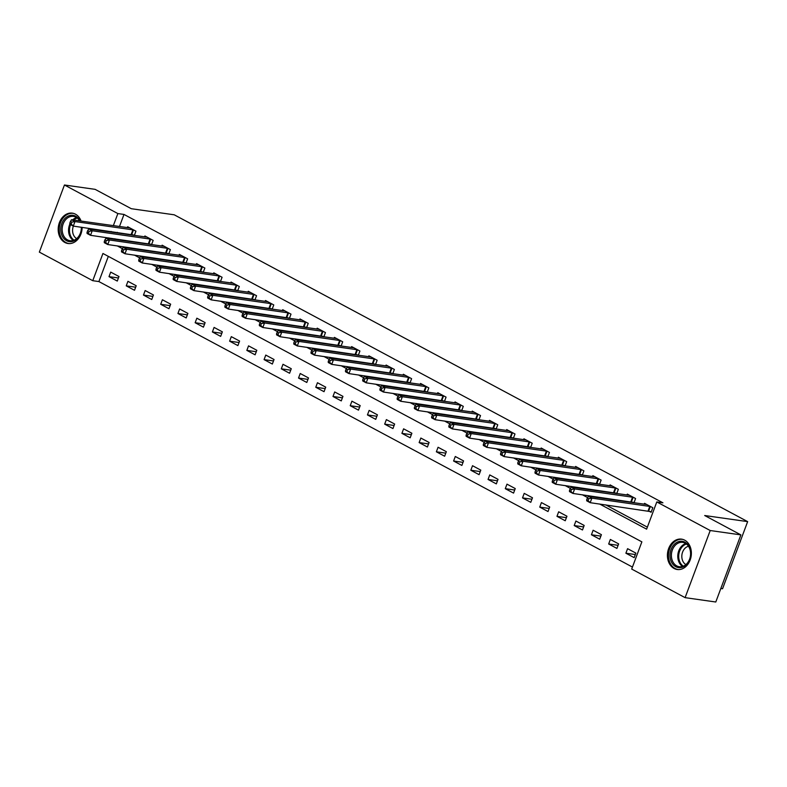 <?xml version="1.0" encoding="UTF-8"?>
<svg xmlns="http://www.w3.org/2000/svg" width="787" height="787" viewBox="0 0 787 787"><rect width="100%" height="100%" fill="white"/><g stroke="black" fill="none" stroke-linecap="round" stroke-linejoin="round"><path stroke-width="1.18" d="M82.143 227.354A15.337 11.903 98.1 0 1 68.007 243.508A15.337 11.903 98.1 0 1 64.868 242.475A15.337 11.903 98.1 0 1 58.789 224.58A15.337 11.903 98.1 0 1 72.315 213.139A15.337 11.903 98.1 0 1 75.454 214.172A15.337 11.903 98.1 0 1 81.091 221.078M684.68 540.167A15.337 11.903 98.1 0 1 690.77 558.062A15.337 11.903 98.1 0 1 677.233 569.503A15.337 11.903 98.1 0 1 674.105 568.47A15.337 11.903 98.1 0 1 668.015 550.566A15.337 11.903 98.1 0 1 681.552 539.134A15.337 11.903 98.1 0 1 684.68 540.167M720.833 588.509L722.555 588.755L747.65 521.624L174.252 214.812L131.311 208.712L95.129 189.352L64.445 184.994L117.863 213.572L113.338 225.662M747.65 521.624L704.699 515.524L740.882 534.885L715.786 602.006L685.103 597.648L631.695 569.07L641.867 541.859L102.94 253.483L92.758 280.693L39.35 252.115L64.445 184.994M108.321 256.365L98.896 281.569L632.443 567.063M98.896 281.569L92.758 280.693M635.857 553.104L627.583 548.677L625.891 553.212L634.165 557.639L635.857 553.104M618.631 543.886L610.358 539.459L608.666 543.994L616.929 548.421L618.631 543.886M601.396 534.668L593.132 530.241L591.431 534.776L599.704 539.203L601.396 534.668M584.17 525.441L575.897 521.024L574.205 525.559L582.478 529.976L584.17 525.441M566.945 516.223L558.672 511.796L556.97 516.331L565.243 520.758L566.945 516.223M549.71 507.005L541.436 502.578L539.744 507.113L548.018 511.54L549.71 507.005M532.484 497.787L524.211 493.36L522.519 497.896L530.782 502.322L532.484 497.787M515.249 488.57L506.985 484.143L505.284 488.678L513.557 493.105L515.249 488.57M498.023 479.352L489.75 474.925L488.058 479.46L496.331 483.887L498.023 479.352M480.798 470.134L472.525 465.707L470.823 470.242L479.096 474.669L480.798 470.134M463.563 460.907L455.289 456.49L453.597 461.025L461.871 465.442L463.563 460.907M446.337 451.689L438.064 447.262L436.372 451.797L444.635 456.224L446.337 451.689M429.102 442.471L420.838 438.044L419.137 442.579L427.41 447.006L429.102 442.471M411.876 433.253L403.603 428.826L401.911 433.362L410.184 437.788L411.876 433.253M394.651 424.036L386.378 419.609L384.676 424.144L392.949 428.571L394.651 424.036M377.416 414.818L369.142 410.391L367.45 414.926L375.724 419.353L377.416 414.818M360.19 405.6L351.917 401.173L350.225 405.708L358.488 410.135L360.19 405.6M342.955 396.373L334.691 391.956L332.99 396.491L341.263 400.908L342.955 396.373M325.729 387.155L317.456 382.728L315.764 387.263L324.037 391.69L325.729 387.155M308.504 377.937L300.231 373.51L298.529 378.045L306.802 382.472L308.504 377.937M291.269 368.719L282.995 364.292L281.303 368.828L289.577 373.254L291.269 368.719M274.043 359.502L265.77 355.075L264.078 359.61L272.341 364.037L274.043 359.502M256.808 350.284L248.544 345.857L246.843 350.392L255.116 354.819L256.808 350.284M239.582 341.066L231.309 336.639L229.617 341.174L237.89 345.601L239.582 341.066M222.357 331.839L214.084 327.422L212.382 331.957L220.655 336.374L222.357 331.839M205.122 322.621L196.848 318.194L195.156 322.729L203.43 327.156L205.122 322.621M187.896 313.403L179.623 308.976L177.931 313.511L186.194 317.938L187.896 313.403M170.661 304.185L162.397 299.758L160.696 304.294L168.969 308.72L170.661 304.185M153.435 294.968L145.162 290.541L143.47 295.076L151.743 299.503L153.435 294.968M136.21 285.75L127.937 281.323L126.245 285.858L134.508 290.285L136.21 285.75M118.975 276.522L110.701 272.105L109.009 276.64L117.283 281.067L118.975 276.522M599.635 504.014L646.619 529.159L656.791 501.949L662.929 502.814L123.992 214.438L119.476 226.528M117.302 232.352L117.066 232.962M114.892 238.776L114.666 239.386M123.343 246.754L124.976 247.62M140.578 255.972L142.201 256.837M157.803 265.189L159.436 266.065M175.039 274.407L176.662 275.283M192.264 283.625L193.887 284.5M209.49 292.843L211.123 293.718M226.725 302.07L228.348 302.936M243.95 311.288L245.583 312.154M261.176 320.506L262.809 321.371M278.411 329.723L280.034 330.599M295.637 338.941L297.27 339.817M312.872 348.159L314.495 349.035M330.097 357.387L331.73 358.252M347.323 366.604L348.956 367.47M364.558 375.822L366.181 376.688M381.784 385.04L383.417 385.905M399.019 394.257L400.642 395.133M416.244 403.475L417.877 404.351M433.47 412.693L435.103 413.568M450.705 421.921L452.328 422.786M467.931 431.138L469.564 432.004M485.166 440.356L486.789 441.222M502.391 449.574L504.024 450.439M519.617 458.791L521.25 459.667M536.852 468.009L538.475 468.885M554.078 477.227L555.711 478.103M571.313 486.455L572.936 487.32M588.538 495.672L590.171 496.538M605.764 504.89L647.367 527.152M648.882 511.078L651.124 512.278L652.817 507.743L644.543 503.326L644.209 504.221M633.997 502.775L635.581 498.525L627.318 494.098L626.983 495.003M631.646 501.86L633.102 502.647M616.772 493.547L618.356 489.307L610.082 484.881L609.748 485.786M614.421 492.642L615.877 493.419M599.537 484.33L601.13 480.09L592.857 475.663L592.522 476.568M597.185 483.425L598.651 484.202M582.311 475.112L583.895 470.872L575.631 466.445L575.287 467.34M579.96 474.207L581.416 474.984M565.086 465.894L566.67 461.654L558.396 457.227L558.062 458.123M562.735 464.989L564.19 465.766M547.85 456.676L549.444 452.427L541.171 448.01L540.836 448.905M545.499 455.771L546.955 456.549M530.625 447.459L532.209 443.209L523.935 438.792L523.601 439.687M528.274 446.544L529.73 447.331M513.39 438.241L514.983 433.991L506.71 429.564L506.375 430.469M511.038 437.326L512.504 438.113M496.164 429.013L497.748 424.773L489.484 420.347L489.14 421.252M493.813 428.108L495.269 428.885M478.939 419.796L480.523 415.556L472.249 411.129L471.915 412.034M476.588 418.891L478.043 419.668M461.703 410.578L463.297 406.338L455.024 401.911L454.689 402.806M459.352 409.673L460.808 410.45M444.478 401.36L446.062 397.12L437.788 392.693L437.454 393.589M442.127 400.455L443.583 401.232M427.243 392.142L428.836 387.893L420.563 383.476L420.228 384.371M424.891 391.237L426.357 392.015M410.017 382.925L411.601 378.675L403.337 374.258L402.993 375.153M407.666 382.01L409.122 382.797M392.792 373.697L394.376 369.457L386.102 365.03L385.768 365.935M390.441 372.792L391.896 373.579M375.556 364.479L377.15 360.239L368.877 355.813L368.542 356.718M373.205 363.574L374.661 364.351M358.331 355.262L359.915 351.022L351.641 346.595L351.307 347.5M355.98 354.357L357.436 355.134M341.096 346.044L342.689 341.804L334.416 337.377L334.082 338.272M338.744 345.139L340.21 345.916M323.87 336.826L325.454 332.586L317.191 328.159L316.846 329.055M321.519 335.921L322.975 336.698M306.645 327.608L308.229 323.359L299.955 318.942L299.621 319.837M304.294 326.703L305.75 327.481M289.409 318.391L291.003 314.141L282.73 309.714L282.395 310.619M287.058 317.476L288.514 318.263M272.184 309.163L273.768 304.923L265.494 300.496L265.16 301.401M269.833 308.258L271.289 309.045M254.949 299.945L256.542 295.705L248.269 291.279L247.935 292.184M252.597 299.04L254.063 299.817M237.723 290.728L239.307 286.488L231.044 282.061L230.699 282.966M235.372 289.823L236.828 290.6M220.498 281.51L222.082 277.27L213.808 272.843L213.474 273.738M218.147 280.605L219.603 281.382M203.262 272.292L204.856 268.052L196.583 263.625L196.248 264.521M200.911 271.387L202.367 272.164M186.037 263.074L187.621 258.825L179.347 254.408L179.013 255.303M183.686 262.169L185.142 262.947M168.802 253.857L170.395 249.607L162.122 245.18L161.788 246.085M166.451 252.942L167.916 253.729M151.576 244.629L153.16 240.389L144.897 235.962L144.552 236.867M149.225 243.724L150.681 244.511M134.351 235.411L135.935 231.171L127.661 226.745L127.327 227.65M132 234.506L133.456 235.283M740.882 534.885L710.208 530.527L685.103 597.648M123.992 214.438L117.863 213.572M656.791 501.949L710.208 530.527M117.214 245.878L122.418 248.662M134.439 255.096L139.643 257.88M151.665 264.314L156.869 267.098M168.9 273.542L174.104 276.326M186.125 282.759L191.33 285.543M203.361 291.977L208.565 294.761M220.586 301.195L225.79 303.979M237.812 310.412L243.016 313.196M255.047 319.63L260.251 322.414M272.272 328.848L277.477 331.632M289.508 338.076L294.712 340.86M306.733 347.293L311.937 350.077M323.959 356.511L329.163 359.295M341.194 365.729L346.398 368.513M358.419 374.946L363.624 377.73M375.655 384.164L380.859 386.948M392.88 393.382L398.084 396.166M410.106 402.61L415.31 405.394M427.341 411.827L432.545 414.611M444.566 421.045L449.77 423.829M461.802 430.263L466.996 433.047M479.027 439.48L484.231 442.264M496.253 448.698L501.457 451.482M513.488 457.916L518.692 460.7M530.713 467.144L535.917 469.928M547.949 476.361L553.143 479.145M565.174 485.579L570.378 488.363M582.4 494.797L587.604 497.581M111.164 231.476L110.937 232.086M108.763 237.91L108.527 238.52M635.316 554.55L625.891 553.212M118.434 277.978L109.009 276.64M135.659 287.196L126.245 285.858M152.894 296.414L143.47 295.076M170.12 305.631L160.696 304.294M187.355 314.849L177.931 313.511M204.581 324.077L195.156 322.729M221.806 333.295L212.382 331.957M239.041 342.512L229.617 341.174M256.267 351.73L246.843 350.392M273.502 360.948L264.078 359.61M290.728 370.165L281.303 368.828M307.953 379.383L298.529 378.045M325.188 388.611L315.764 387.263M342.414 397.828L332.99 396.491M359.649 407.046L350.225 405.708M376.875 416.264L367.45 414.926M394.1 425.482L384.676 424.144M411.335 434.699L401.911 433.362M428.561 443.917L419.137 442.579M445.796 453.145L436.372 451.797M463.022 462.363L453.597 461.025M480.247 471.58L470.823 470.242M497.482 480.798L488.058 479.46M514.708 490.016L505.284 488.678M531.943 499.233L522.519 497.896M549.169 508.451L539.744 507.113M566.394 517.679L556.97 516.331M583.629 526.897L574.205 525.559M600.855 536.114L591.431 534.776M618.09 545.332L608.666 543.994M650.574 506.543L591.873 498.132L588.42 496.292L646.786 504.516M651.331 511.727L590.171 502.677L586.728 500.827L586.679 499.794L588.056 500.532L588.735 498.722L587.358 497.984L586.679 499.794M588.735 498.722L591.873 498.132L590.171 502.677L588.056 500.532M588.42 496.292L587.358 497.984M633.348 497.325L574.638 488.914L571.195 487.074L629.561 495.298M634.096 502.509L572.946 493.449L569.503 491.609L569.444 490.576L570.821 491.314L571.5 489.494L570.122 488.757L569.444 490.576M571.5 489.494L574.638 488.914L572.946 493.449L570.821 491.314M571.195 487.074L570.122 488.757M616.113 488.107L557.412 479.696L553.969 477.857L612.325 486.081M616.87 493.292L555.711 484.231L552.267 482.392L552.218 481.359L553.595 482.097L554.274 480.277L552.897 479.539L552.218 481.359M554.274 480.277L557.412 479.696L555.711 484.231L553.595 482.097M553.969 477.857L552.897 479.539M598.887 478.889L540.177 470.478L536.734 468.639L595.1 476.863M599.635 484.074L538.485 475.014L535.042 473.174L534.983 472.141L536.37 472.869L537.049 471.059L535.662 470.321L534.983 472.141M537.049 471.059L540.177 470.478L538.485 475.014L536.37 472.869M536.734 468.639L535.662 470.321M581.652 469.672L522.952 461.261L519.509 459.411L577.874 467.645M582.41 474.856L521.26 465.796L517.807 463.956L517.757 462.913L519.135 463.651L519.813 461.841L518.436 461.103L517.757 462.913M519.813 461.841L522.952 461.261L521.26 465.796L519.135 463.651M519.509 459.411L518.436 461.103M674.607 544.024A13.271 10.3 98.1 0 1 688.989 546.335A13.271 10.3 98.1 0 1 686.146 564.889A13.271 10.3 98.1 0 1 671.754 562.567A13.271 10.3 98.1 0 1 674.607 544.024M686.333 564.2A12.287 9.542 -81.9 0 0 690.386 551.215A12.287 9.542 -81.9 0 0 682.713 542.371A12.287 9.542 -81.9 0 0 675.649 544.879A12.287 9.542 -81.9 0 0 671.586 557.875A12.287 9.542 -81.9 0 0 679.26 566.709A12.287 9.542 -81.9 0 0 686.333 564.2M685.9 564.584A9.68 7.516 98.1 0 1 685.162 548.126A9.68 7.516 98.1 0 1 688.507 546.257M682.929 539.439A15.238 11.825 -81.9 0 0 682.516 539.37A15.238 11.825 -81.9 0 0 673.751 542.469A15.238 11.825 -81.9 0 0 668.714 558.583A15.238 11.825 -81.9 0 0 678.227 569.542A15.238 11.825 -81.9 0 0 678.65 569.591M81.514 227.266A13.271 10.3 98.1 0 1 66.561 240.714A13.271 10.3 98.1 0 1 61.839 223.488A13.271 10.3 98.1 0 1 75.719 216.218A13.271 10.3 98.1 0 1 80.058 220.931M79.644 220.872A12.287 9.542 -81.9 0 0 75.995 217.212A12.287 9.542 -81.9 0 0 73.486 216.386A12.287 9.542 -81.9 0 0 62.645 225.544A12.287 9.542 -81.9 0 0 67.515 239.887A12.287 9.542 -81.9 0 0 70.023 240.714A12.287 9.542 -81.9 0 0 81.356 227.246M76.664 238.599A9.68 7.516 98.1 0 1 73.358 226.105M78.129 220.655A9.68 7.516 98.1 0 1 79.271 220.271M73.703 213.444A15.238 11.825 -81.9 0 0 73.289 213.375A15.238 11.825 -81.9 0 0 59.842 224.738A15.238 11.825 -81.9 0 0 65.892 242.524A15.238 11.825 -81.9 0 0 69 243.547A15.238 11.825 -81.9 0 0 69.413 243.596M564.427 460.454L505.726 452.043L502.273 450.194L560.639 458.428M565.184 465.638L504.024 456.578L500.581 454.729L500.532 453.696L501.909 454.433L502.588 452.623L501.211 451.886L500.532 453.696M502.588 452.623L505.726 452.043L504.024 456.578L501.909 454.433M502.273 450.194L501.211 451.886M547.201 451.236L488.491 442.825L485.048 440.976L543.414 449.21M547.949 456.411L486.799 447.36L483.356 445.511L483.297 444.478L484.674 445.216L485.353 443.406L483.975 442.668L483.297 444.478M485.353 443.406L488.491 442.825L486.799 447.36L484.674 445.216M485.048 440.976L483.975 442.668M529.966 442.009L471.265 433.598L467.822 431.758L526.178 439.982M530.723 447.193L469.564 438.143L466.12 436.293L466.071 435.26L467.448 435.998L468.127 434.178L466.75 433.45L466.071 435.26M468.127 434.178L471.265 433.598L469.564 438.143L467.448 435.998M467.822 431.758L466.75 433.45M512.74 432.791L454.03 424.38L450.587 422.54L508.953 430.764M513.488 437.975L452.338 428.915L448.895 427.075L448.836 426.042L450.223 426.78L450.902 424.96L449.515 424.223L448.836 426.042M450.902 424.96L454.03 424.38L452.338 428.915L450.223 426.78M450.587 422.54L449.515 424.223M495.505 423.573L436.805 415.162L433.362 413.323L491.727 421.547M496.263 428.758L435.113 419.697L431.66 417.858L431.61 416.825L432.988 417.563L433.667 415.743L432.289 415.005L431.61 416.825M433.667 415.743L436.805 415.162L435.113 419.697L432.988 417.563M433.362 413.323L432.289 415.005M478.28 414.356L419.579 405.944L416.126 404.105L474.492 412.329M479.037 419.54L417.877 410.48L414.434 408.64L414.385 407.607L415.762 408.335L416.441 406.525L415.064 405.787L414.385 407.607M416.441 406.525L419.579 405.944L417.877 410.48L415.762 408.335M416.126 404.105L415.064 405.787M461.054 405.138L402.344 396.727L398.901 394.877L457.267 403.111M461.802 410.322L400.652 401.262L397.209 399.412L397.15 398.379L398.527 399.117L399.206 397.307L397.828 396.569L397.15 398.379M399.206 397.307L402.344 396.727L400.652 401.262L398.527 399.117M398.901 394.877L397.828 396.569M443.819 395.92L385.118 387.509L381.675 385.66L440.031 393.893M444.576 401.104L383.426 392.044L379.973 390.195L379.924 389.162L381.302 389.899L381.98 388.089L380.603 387.352L379.924 389.162M381.98 388.089L385.118 387.509L383.426 392.044L381.302 389.899M381.675 385.66L380.603 387.352M426.593 386.702L367.883 378.291L364.44 376.442L422.806 384.676M427.341 391.877L366.191 382.826L362.748 380.977L362.689 379.944L364.076 380.682L364.755 378.872L363.368 378.134L362.689 379.944M364.755 378.872L367.883 378.291L366.191 382.826L364.076 380.682M364.44 376.442L363.368 378.134M409.358 377.475L350.658 369.064L347.215 367.224L405.58 375.448M410.116 382.659L348.966 373.599L345.513 371.759L345.463 370.726L346.841 371.464L347.52 369.644L346.142 368.916L345.463 370.726M347.52 369.644L350.658 369.064L348.966 373.599L346.841 371.464M347.215 367.224L346.142 368.916M392.133 368.257L333.432 359.846L329.979 358.006L388.345 366.23M392.89 373.441L331.73 364.381L328.287 362.541L328.238 361.508L329.615 362.246L330.294 360.426L328.917 359.689L328.238 361.508M330.294 360.426L333.432 359.846L331.73 364.381L329.615 362.246M329.979 358.006L328.917 359.689M374.907 359.039L316.197 350.628L312.754 348.789L371.12 357.013M375.655 364.224L314.505 355.163L311.062 353.324L311.003 352.291L312.38 353.029L313.059 351.209L311.682 350.471L311.003 352.291M313.059 351.209L316.197 350.628L314.505 355.163L312.38 353.029M312.754 348.789L311.682 350.471M357.672 349.822L298.971 341.41L295.528 339.571L353.884 347.795M358.429 355.006L297.279 345.946L293.826 344.106L293.777 343.063L295.155 343.801L295.833 341.991L294.456 341.253L293.777 343.063M295.833 341.991L298.971 341.41L297.279 345.946L295.155 343.801M295.528 339.571L294.456 341.253M340.446 340.604L281.736 332.193L278.293 330.343L336.659 338.577M341.194 345.788L280.044 336.728L276.601 334.878L276.542 333.845L277.929 334.583L278.608 332.773L277.221 332.035L276.542 333.845M278.608 332.773L281.736 332.193L280.044 336.728L277.929 334.583M278.293 330.343L277.221 332.035M323.211 331.386L264.511 322.975L261.068 321.126L319.433 329.36M323.969 336.57L262.819 327.51L259.366 325.661L259.317 324.628L260.694 325.365L261.373 323.555L259.995 322.818L259.317 324.628M261.373 323.555L264.511 322.975L262.819 327.51L260.694 325.365M261.068 321.126L259.995 322.818M305.986 322.168L247.285 313.757L243.832 311.908L302.198 320.142M306.743 327.343L245.583 318.292L242.14 316.443L242.091 315.41L243.468 316.148L244.147 314.338L242.77 313.6L242.091 315.41M244.147 314.338L247.285 313.757L245.583 318.292L243.468 316.148M243.832 311.908L242.77 313.6M288.76 312.941L230.05 304.53L226.607 302.69L284.973 310.914M289.508 318.125L228.358 309.065L224.915 307.225L224.856 306.192L226.233 306.93L226.912 305.11L225.535 304.372L224.856 306.192M226.912 305.11L230.05 304.53L228.358 309.065L226.233 306.93M226.607 302.69L225.535 304.372M271.525 303.723L212.824 295.312L209.381 293.472L267.737 301.696M272.282 308.907L211.132 299.847L207.679 298.007L207.63 296.974L209.008 297.712L209.686 295.892L208.309 295.155L207.63 296.974M209.686 295.892L212.824 295.312L211.132 299.847L209.008 297.712M209.381 293.472L208.309 295.155M254.299 294.505L195.589 286.094L192.146 284.255L250.512 292.479M255.047 299.69L193.897 290.629L190.454 288.79L190.395 287.757L191.782 288.495L192.461 286.675L191.074 285.937L190.395 287.757M192.461 286.675L195.589 286.094L193.897 290.629L191.782 288.495M192.146 284.255L191.074 285.937M237.064 285.288L178.364 276.876L174.921 275.037L233.286 283.261M237.822 290.472L176.672 281.412L173.219 279.572L173.17 278.529L174.547 279.267L175.226 277.457L173.848 276.719L173.17 278.529M175.226 277.457L178.364 276.876L176.672 281.412L174.547 279.267M174.921 275.037L173.848 276.719M219.839 276.07L161.138 267.659L157.685 265.809L216.051 274.043M220.596 281.254L159.436 272.194L155.993 270.344L155.944 269.311L157.321 270.049L158 268.239L156.623 267.501L155.944 269.311M158 268.239L161.138 267.659L159.436 272.194L157.321 270.049M157.685 265.809L156.623 267.501M202.613 266.852L143.903 258.441L140.46 256.592L198.826 264.825M203.361 272.036L142.211 262.976L138.768 261.127L138.709 260.094L140.086 260.831L140.765 259.021L139.388 258.284L138.709 260.094M140.765 259.021L143.903 258.441L142.211 262.976L140.086 260.831M140.46 256.592L139.388 258.284M185.378 257.624L126.677 249.223L123.234 247.374L181.59 255.608M186.135 262.809L124.985 253.758L121.532 251.909L121.483 250.876L122.861 251.614L123.539 249.804L122.162 249.066L121.483 250.876M123.539 249.804L126.677 249.223L124.985 253.758L122.861 251.614M123.234 247.374L122.162 249.066M168.152 248.407L109.452 239.996L105.999 238.156L164.365 246.38M168.9 253.591L107.75 244.531L104.307 242.691L104.248 241.658L105.635 242.396L106.314 240.576L104.927 239.838L104.248 241.658M106.314 240.576L109.452 239.996L107.75 244.531L105.635 242.396M105.999 238.156L104.927 239.838M150.917 239.189L92.217 230.778L88.774 228.938L147.139 237.162M151.675 244.373L90.525 235.313L87.072 233.473L87.023 232.44L88.4 233.178L89.079 231.358L87.701 230.621L87.023 232.44M89.079 231.358L92.217 230.778L90.525 235.313L88.4 233.178M88.774 228.938L87.701 230.621M133.692 229.971L74.991 221.56L71.538 219.721L129.904 227.945M134.449 235.156L73.289 226.095L69.846 224.256L69.797 223.223L71.174 223.961L71.853 222.141L70.476 221.403L69.797 223.223M71.853 222.141L74.991 221.56L73.289 226.095L71.174 223.961M71.538 219.721L70.476 221.403M650.347 506.484L648.655 511.019M649.787 506.366L648.094 510.901M633.122 497.266L631.42 501.801M632.561 497.148L630.869 501.683M615.887 488.048L614.194 492.583M615.336 487.93L613.634 492.465M598.661 478.83L596.959 483.366M598.1 478.712L596.408 483.248M581.426 469.613L579.734 474.148M580.875 469.495L579.173 474.03M682.555 566.443A12.287 9.542 98.1 0 1 682.044 545.784A12.287 9.542 98.1 0 1 685.811 543.551M686.471 544.024A11.884 9.228 -81.9 0 0 682.821 546.188A11.884 9.228 -81.9 0 0 683.323 566.168M73.329 240.458A12.287 9.542 98.1 0 1 69.836 224.098M72.719 219.888A12.287 9.542 98.1 0 1 76.585 217.556M77.244 218.038A11.884 9.228 -81.9 0 0 73.771 220.035M70.594 224.659A11.884 9.228 -81.9 0 0 74.096 240.183M564.2 460.395L562.508 464.93M563.64 460.277L561.948 464.812M546.975 451.167L545.273 455.712M546.414 451.049L544.722 455.584M529.74 441.95L528.047 446.485M529.189 441.832L527.487 446.367M512.514 432.732L510.812 437.267M511.953 432.614L510.261 437.149M495.279 423.514L493.587 428.049M494.728 423.396L493.026 427.931M478.053 414.296L476.361 418.832M477.493 414.178L475.801 418.714M460.828 405.079L459.126 409.614M460.267 404.961L458.575 409.496M443.593 395.861L441.901 400.396M443.042 395.743L441.34 400.278M426.367 386.633L424.665 391.169M425.806 386.515L424.114 391.05M409.132 377.416L407.44 381.951M408.581 377.298L406.879 381.833M391.906 368.198L390.214 372.733M391.346 368.08L389.654 372.615M374.681 358.98L372.979 363.515M374.12 358.862L372.428 363.397M357.446 349.762L355.754 354.298M356.895 349.644L355.193 354.18M340.22 340.545L338.518 345.08M339.659 340.427L337.967 344.962M322.985 331.327L321.293 335.862M322.434 331.209L320.732 335.744M305.759 322.099L304.067 326.635M305.199 321.981L303.507 326.516M288.534 312.882L286.832 317.417M287.973 312.764L286.281 317.299M271.299 303.664L269.607 308.199M270.748 303.546L269.046 308.081M254.073 294.446L252.371 298.981M253.512 294.328L251.82 298.863M236.838 285.228L235.146 289.764M236.287 285.11L234.585 289.646M219.612 276.011L217.92 280.546M219.052 275.893L217.36 280.428M202.387 266.793L200.685 271.328M201.826 266.675L200.134 271.21M185.152 257.565L183.46 262.101M184.601 257.447L182.899 261.982M167.926 248.348L166.224 252.883M167.365 248.23L165.673 252.765M150.691 239.13L148.999 243.665M150.14 239.012L148.438 243.547M133.465 229.912L131.773 234.447M132.905 229.794L131.213 234.329"/></g></svg>

